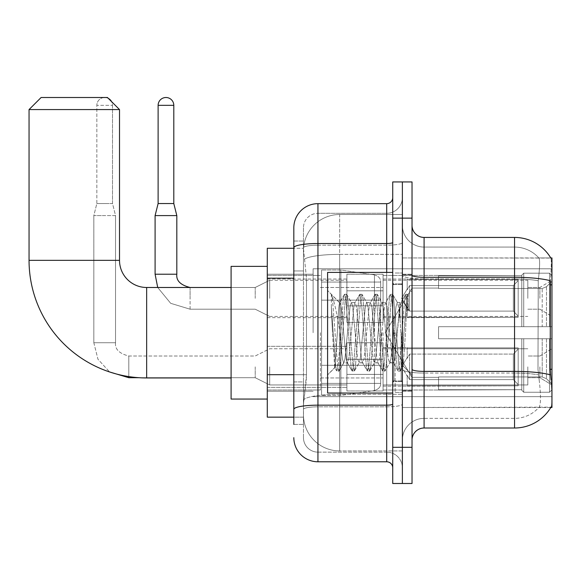 <?xml version="1.0" encoding="UTF-8"?>
<svg xmlns="http://www.w3.org/2000/svg" width="581" height="581" viewBox="0 0 581 581"><rect width="100%" height="100%" fill="white"/><g stroke="black" fill="none" stroke-linecap="round" stroke-linejoin="round"><path stroke-width="0.44" stroke-dasharray="2.9 2.18" d="M551.95 332.717L551.95 268.785L551.95 332.717M313.115 332.717L313.115 268.785L313.115 332.717M551.95 298.344L551.95 280.245L551.95 298.344M539.887 298.344L539.887 287.486L539.887 298.344M551.95 366.851L551.95 384.949L551.95 366.851M539.887 366.851L539.887 377.708L539.887 366.851M346.893 298.344L346.893 274.217L346.893 298.344M267.282 298.344L267.282 279.04L267.282 298.344M346.893 366.851L346.893 390.977L346.893 366.851M267.282 366.851L267.282 387.382L267.282 366.851M383.075 298.344L383.075 274.217L383.075 298.344M383.075 366.851L383.075 390.977L383.075 366.851M527.824 298.344L527.824 280.245L527.824 298.344M527.824 366.851L527.824 384.949L527.824 366.851M293.819 374.687L306.485 374.687L306.252 380.969L303.616 402.677L306.485 374.687L306.485 278.183L306.485 374.687L267.282 374.687L267.282 417.151L303.551 417.151L303.464 414.74A36.189 36.189 0 0 0 339.653 450.929L402.379 450.929L402.379 394.303L402.379 450.929L339.653 450.929L339.653 394.303L339.653 450.929A36.189 36.189 0 0 1 303.464 414.74L303.464 407.383L303.551 417.151L293.819 417.151M303.616 402.677L303.464 407.383L303.616 402.677M550.853 258.08A42.217 42.217 0 0 0 550.766 257.935L538.834 257.935L550.766 257.935A42.217 42.217 0 0 1 550.853 258.08C551.58 260.048 551.42 267.601 550.374 280.746C551.42 267.63 551.58 260.07 550.853 258.08L402.379 257.935L551.95 257.935L551.95 407.506L402.379 407.506L402.379 257.935L402.379 407.506L550.977 407.143C552.19 403.998 552.19 394.869 550.977 379.763C552.19 394.848 552.19 403.977 550.977 407.143A42.217 42.217 0 0 1 514.555 428.008L424.086 428.008L424.086 237.426A12.063 12.063 0 0 1 412.031 225.363L412.031 275.205L412.031 225.363M267.282 332.717L267.282 399.06L267.282 332.717M402.379 214.505L402.379 394.303L402.379 214.505L339.653 214.505L402.379 214.505M303.514 248.777L306.485 278.183L303.514 248.777A36.189 36.189 0 0 1 339.653 214.505A36.189 36.189 0 0 0 303.514 248.777A36.189 36.189 0 0 1 339.653 214.505L339.653 254.376L402.379 254.376L339.653 254.376L339.653 214.505M293.819 270.949L303.464 270.949L303.464 381.92L303.464 241.042L303.464 270.949L293.819 270.949L293.819 381.92L293.819 248.283L303.551 248.283L267.282 248.283L267.282 374.687M412.031 332.717L412.031 391.224L412.031 332.717M402.379 332.717L402.379 392.429L402.379 332.717M395.138 332.717L395.138 392.429L395.138 332.717M539.146 379.763C540.926 394.855 540.926 403.977 539.146 407.143A32.565 32.565 0 0 1 514.555 418.364L424.086 418.364L424.086 379.763L424.086 418.364L514.555 418.364A32.565 32.565 0 0 0 539.146 407.143C540.926 403.998 540.926 394.869 539.146 379.763L537.984 369.284L538.246 280.746C539.8 267.638 540.039 260.085 538.965 258.08A32.565 32.565 0 0 0 514.555 247.078A32.565 32.565 0 0 1 538.965 258.08C540.039 260.056 539.8 267.616 538.246 280.746L537.984 369.284L539.146 379.763M424.086 237.426L514.555 237.426L514.555 277.297A42.217 7.328 180 0 1 550.374 280.746L550.2 369.284L550.977 379.763M402.379 379.763L402.379 275.205L402.379 379.763M412.031 440.071L412.031 275.205L412.031 440.071A12.063 12.063 0 0 1 424.086 428.008M402.379 225.363L402.379 275.205L402.379 225.363A21.715 21.715 0 0 0 424.086 247.078A21.715 21.715 0 0 1 402.379 225.363A21.715 21.715 0 0 0 424.086 247.078L424.086 373.06A21.715 3.769 0 0 1 402.379 369.291A21.715 3.769 0 0 0 424.086 373.06L424.086 247.078L514.555 247.078L424.086 247.078M402.379 218.129L402.379 181.94L412.031 181.94L412.031 218.129L402.379 218.129L402.379 181.94L392.727 181.94L392.727 218.129L402.379 218.129L402.379 447.312L402.379 218.129M392.727 218.129L392.727 483.494L402.379 483.494L402.379 447.312L402.379 483.494L412.031 483.494L412.031 218.129M402.379 440.071A21.715 21.715 0 0 1 424.086 418.364A21.715 21.715 0 0 0 402.379 440.071A21.715 21.715 0 0 1 424.086 418.364M293.819 424.391L303.464 424.391L293.819 424.391L293.819 381.92L303.464 381.92L303.464 424.391L303.464 381.92L293.819 381.92M293.819 437.66A24.126 24.126 0 0 0 317.945 461.786L317.945 452.134A14.474 14.474 0 0 1 303.464 437.66L303.464 247.709L303.464 437.66A14.474 14.474 0 0 0 317.945 452.134L386.699 452.134L386.699 413.534L386.699 461.786A6.028 6.028 0 0 1 392.727 467.814L392.727 197.62L392.727 467.814M402.379 413.534L402.379 242.473L402.379 413.534M392.727 332.717L392.727 393.032L392.727 332.717M402.379 197.62L402.379 242.473L402.379 197.62A15.68 15.68 0 0 1 386.699 213.3A15.68 15.68 0 0 0 402.379 197.62A15.68 15.68 0 0 1 386.699 213.3L386.699 452.134L317.945 452.134L317.945 406.831L386.699 406.831A15.68 2.723 0 0 0 402.379 404.107A15.68 2.723 0 0 1 386.699 406.831L386.699 213.3L317.945 213.3L386.699 213.3M392.727 242.473A6.028 1.046 -0 0 1 386.699 243.519L317.945 243.519A24.126 4.19 180 0 0 293.819 247.709L293.819 241.042L303.464 241.042L293.819 241.042L293.819 409.344A24.126 4.19 180 0 1 317.945 405.16L317.945 203.655A24.126 24.126 0 0 0 293.819 227.774A24.126 24.126 0 0 1 317.945 203.655L386.699 203.655A6.028 6.028 0 0 0 392.727 197.62A6.028 6.028 0 0 1 386.699 203.655L386.699 413.534L386.699 406.831L317.945 406.831L317.945 213.3L317.945 245.197L386.699 245.197A15.68 2.723 0 0 0 402.379 242.473A15.68 2.723 0 0 1 386.699 245.197L317.945 245.197L317.945 413.534L317.945 405.16L386.699 405.16A6.028 1.046 0 0 0 392.727 404.107M317.945 461.786L386.699 461.786M293.819 409.344L293.819 413.534M303.464 227.774L303.464 247.709L303.464 227.774A14.474 14.474 0 0 1 317.945 213.3A14.474 14.474 0 0 0 303.464 227.774A14.474 14.474 0 0 1 317.945 213.3M402.379 467.814A15.68 15.68 0 0 0 386.699 452.134A15.68 15.68 0 0 1 402.379 467.814A15.68 15.68 0 0 0 386.699 452.134M392.727 393.032L327.59 393.032L327.59 272.409L327.59 374.934L327.59 272.409L392.727 272.409M331.359 307.414L331.359 294.335C333.77 299.338 336.537 311.329 339.653 330.306L339.653 302.563L339.653 330.306C336.537 311.329 333.77 299.338 331.359 294.335L331.359 307.414L332.485 332.717L331.359 307.414L335.687 366.015L336.675 370.918L335.687 366.015L331.359 307.414M339.653 302.636L327.59 290.5L339.536 302.759L344.33 294.516L343.342 299.418L338.236 366.015L336.965 371.165L338.876 371.165L337.597 366.015L332.492 299.418L331.504 294.516L332.492 299.418L337.597 366.015L339.166 370.918L336.965 371.165L338.236 366.015L343.342 299.418L344.62 294.269L339.653 302.636C338.854 304.734 338.084 314.764 337.343 332.717L334.91 367.613L332.485 332.717L334.714 367.541L336.675 370.918L334.714 367.541L327.59 374.934L334.91 367.613L337.343 332.717C338.084 314.764 338.854 304.734 339.653 302.636L339.653 302.636C341.003 303.391 342.34 313.42 343.661 332.717C342.34 313.42 341.003 303.391 339.653 302.636M358.985 332.717L356.429 306.601L355.151 302.563L354.788 302.875L353.88 306.601L348.774 358.833L347.496 362.871L347.126 362.559L346.218 358.833L343.661 332.717L346.218 358.833L347.126 362.559L351.992 370.918L351.004 366.015L345.898 299.418L344.62 294.269L346.537 294.269L345.259 299.418L340.154 366.015L339.166 370.918L344.032 362.559L343.661 362.871L342.391 358.833L339.834 332.717L342.391 358.833L343.661 362.871L347.496 362.871L351.992 370.918L351.004 366.015L345.898 299.418L344.62 294.269L346.537 294.269L345.259 299.418L340.154 366.015L339.166 370.918L343.661 362.871L347.496 362.871L348.774 358.833L353.88 306.601L354.788 302.875L359.654 294.516L358.666 299.418L353.56 366.015L351.992 370.918L354.199 371.165L352.921 366.015L347.816 299.418L346.537 294.269L351.694 302.875L351.323 302.563L350.045 306.601L344.94 358.833L344.032 362.559L344.94 358.833L350.045 306.601L351.323 302.563L355.151 302.563L359.654 294.516L358.666 299.418L353.56 366.015L352.282 371.165L354.199 371.165L352.921 366.015L347.816 299.418L346.828 294.516L351.323 302.563L355.151 302.563L356.429 306.601L361.535 358.833L362.45 362.559L361.535 358.833L358.985 332.717M355.151 332.717L352.602 306.601L351.694 302.875L352.602 306.601L357.707 358.833L358.985 362.871L357.707 358.833L355.151 332.717M374.302 332.717L371.753 306.601L370.475 302.563L370.104 302.875L369.196 306.601L364.091 358.833L362.813 362.871L362.45 362.559L367.308 370.918L366.32 366.015L361.215 299.418L359.654 294.516L361.854 294.269L360.576 299.418L355.47 366.015L354.199 371.165L359.349 362.559L362.813 362.871L367.308 370.918L366.32 366.015L361.215 299.418L359.944 294.269L361.854 294.269L360.576 299.418L355.47 366.015L354.49 370.918L358.985 362.871L362.813 362.871L364.091 358.833L369.196 306.601L370.104 302.875L374.97 294.516L373.982 299.418L368.877 366.015L367.308 370.918L369.516 371.165L368.238 366.015L363.132 299.418L361.854 294.269L367.01 302.875L366.64 302.563L365.369 306.601L360.264 358.833L359.349 362.559L360.264 358.833L365.369 306.601L366.64 302.563L370.475 302.563L374.97 294.516L373.982 299.418L368.877 366.015L367.599 371.165L369.516 371.165L368.238 366.015L363.132 299.418L362.145 294.516L366.64 302.563L370.475 302.563L371.753 306.601L376.858 358.833L377.766 362.559L376.858 358.833L374.302 332.717M370.475 332.717L367.918 306.601L367.01 302.875L367.918 306.601L373.024 358.833L374.302 362.871L373.024 358.833L370.475 332.717M389.619 332.717L387.069 306.601L385.791 302.563L385.428 302.875L384.513 306.601L379.408 358.833L378.129 362.871L377.766 362.559L382.632 370.918L381.644 366.015L376.539 299.418L374.97 294.516L377.178 294.269L375.9 299.418L370.794 366.015L369.516 371.165L374.672 362.559L378.129 362.871L382.632 370.918L381.644 366.015L376.539 299.418L375.261 294.269L377.178 294.269L375.9 299.418L370.794 366.015L369.806 370.918L374.302 362.871L378.129 362.871L379.408 358.833L384.513 306.601L385.428 302.875L390.287 294.516L389.299 299.418L384.194 366.015L382.632 370.918L384.833 371.165L383.554 366.015L378.449 299.418L377.178 294.269L382.327 302.875L381.964 302.563L380.686 306.601L375.58 358.833L374.672 362.559L375.58 358.833L380.686 306.601L381.964 302.563L385.791 302.563L390.287 294.516L389.299 299.418L384.194 366.015L382.923 371.165L384.833 371.165L383.554 366.015L378.449 299.418L377.468 294.516L381.964 302.563L385.791 302.563L387.069 306.601L392.175 358.833L393.083 362.559L392.175 358.833L389.619 332.717M385.791 332.717L383.242 306.601L382.327 302.875L383.242 306.601L388.348 358.833L389.619 362.871L388.348 358.833L385.791 332.717M399.968 305.773L399.968 318.998L398.559 306.601L397.651 302.875L397.281 302.563L396.002 306.601L390.897 358.833L389.619 362.871L393.453 362.871L397.949 370.918L396.961 366.015L391.855 299.418L390.577 294.269L392.495 294.269L391.216 299.418L386.111 366.015L384.833 371.165L389.989 362.559L393.453 362.871L397.949 370.918L396.961 366.015L391.855 299.418L390.577 294.269L392.495 294.269L391.216 299.418L386.111 366.015L385.123 370.918L389.989 362.559L390.897 358.833L396.002 306.601L397.281 302.563L399.968 302.563L399.968 318.998L403.12 366.03L405.545 332.717C406.475 307.066 407.375 294.444 408.254 294.857L408.254 311.009L402.677 299.847L399.968 305.773L394.731 358.833L393.453 362.871L394.731 358.833L399.968 302.563L402.677 299.854L399.968 302.563L397.281 302.563L398.559 306.601L399.968 318.998L403.12 366.03L405.545 332.717C406.475 307.066 407.375 294.444 408.254 294.857L407.811 294.269L406.54 299.418L401.427 366.015L400.447 370.918L398.878 366.015L393.773 299.418L392.495 294.269L397.651 302.875L392.785 294.516L393.773 299.418L398.878 366.015L400.156 371.165L401.427 366.015L406.54 299.418L407.811 294.269L408.254 294.857L408.254 311.009L407.172 299.418L405.901 294.269L404.623 299.418L399.517 366.015L397.949 370.918L400.156 371.165L398.239 371.165L399.517 366.015L404.623 299.418L405.611 294.516L407.811 294.269L405.901 294.269L407.172 299.418L408.254 311.009L402.677 299.847L399.968 305.773M407.978 294.552L408.254 294.857L407.978 294.552L412.031 290.5L407.978 294.552M267.282 399.06L231.093 399.06L267.282 399.06L231.093 399.06L231.093 266.374L231.093 399.06L231.093 266.374L231.093 399.06L231.093 266.374L231.093 399.06L231.093 287.486L146.659 287.486L146.659 377.955A117.609 117.609 0 0 1 29.05 260.346L29.05 109.569L119.519 109.569L29.05 109.569L119.519 109.569L29.05 109.569L119.519 109.569L29.05 109.569L119.519 109.569L107.456 97.506L41.113 97.506L107.456 97.506L119.519 109.569L119.519 260.346L119.519 109.569L107.456 97.506L41.113 97.506L29.05 109.569L41.113 97.506L107.456 97.506L41.113 97.506L107.456 97.506L41.113 97.506L29.05 109.569L29.05 260.346L29.05 109.569M267.282 266.374L231.093 266.374L267.282 266.374L231.093 266.374L231.093 332.717L231.093 287.486L146.659 287.486A27.14 27.14 0 0 1 119.519 260.346L119.519 109.569M438.568 326.689L438.568 332.717L438.568 326.689L542.211 326.689L438.568 326.689L521.796 326.689L521.796 275.133L521.796 326.689L523.721 326.689L523.721 273.193L523.721 326.689L438.568 326.689L438.568 338.752L521.796 338.752L521.796 389.698L521.796 338.752L438.568 338.752L438.568 326.689L438.568 338.752L438.568 326.689L551.95 326.689L551.95 275.619L551.95 326.689L549.539 326.689L549.539 273.193L549.539 326.689L523.721 326.689L551.95 326.689L551.95 281.204L551.95 326.689L438.568 326.689L521.796 326.689L521.796 275.133L521.796 275.743L438.568 275.423L521.796 275.743L521.796 326.689L521.796 275.133L523.721 273.193L521.796 275.133L521.796 326.689L523.721 326.689L523.721 273.193L549.539 273.193L523.721 273.193L523.721 326.689L438.568 326.689L438.568 338.752L551.95 338.752L551.95 389.815L551.95 338.752L549.539 338.752L549.539 392.24L551.95 389.815L549.539 392.24L549.539 338.752L523.721 338.752L523.721 392.24L549.539 392.24L523.721 392.24L523.721 338.752L521.796 338.752L521.796 390.301L523.721 392.24L521.796 390.301L521.796 338.752L551.95 338.752L551.95 389.815L551.95 384.237L546.481 378.725L542.211 376.938L546.481 378.725L551.95 384.237L551.95 338.752L438.568 338.752L521.796 338.752L521.796 389.698L438.568 390.011L521.796 389.698L521.796 390.301L521.796 338.752L438.568 338.752L438.568 326.689L438.568 338.752L438.568 326.689L551.95 326.689L551.95 275.619L549.539 273.193L551.95 275.619L551.95 326.689L549.539 326.689L549.539 273.193L549.539 326.689L523.721 326.689L551.95 326.689L551.95 281.204L546.481 286.716L551.95 281.204L551.95 326.689L438.568 326.689L521.796 326.689L521.796 275.133L521.796 275.743L438.568 275.743L438.568 288.496L542.211 288.496L438.568 288.496L438.568 275.423L521.796 275.743L521.796 326.689L521.796 275.133L523.721 273.193L521.796 275.133L521.796 326.689L523.721 326.689L523.721 273.193L549.539 273.193L523.721 273.193L523.721 326.689L438.568 326.689L438.568 338.752L551.95 338.752L551.95 389.815L551.95 338.752L549.539 338.752L549.539 392.24L551.95 389.815L549.539 392.24L549.539 338.752L523.721 338.752L523.721 392.24L549.539 392.24L523.721 392.24L523.721 338.752L521.796 338.752L521.796 390.301L523.721 392.24L521.796 390.301L521.796 338.752L551.95 338.752L551.95 389.815L551.95 384.237L546.481 378.725L542.211 376.938L438.568 376.938L542.211 376.938L546.481 378.725L551.95 384.237L551.95 338.752L438.568 338.752L521.796 338.752L521.796 389.698L438.568 389.698L438.568 376.938L438.568 390.011L521.796 389.698L521.796 390.301L521.796 338.752L438.568 338.752L438.568 326.689L438.568 338.752L438.568 326.689L551.95 326.689L551.95 275.619L549.539 273.193L551.95 275.619L551.95 326.689L549.539 326.689L549.539 273.193L549.539 326.689L523.721 326.689L551.95 326.689L551.95 281.204L546.481 286.716L542.211 288.496L546.481 286.716L551.95 281.204L551.95 326.689L438.568 326.689L521.796 326.689L521.796 275.133L521.796 275.743L438.568 275.743L438.568 288.496L542.211 288.496L438.568 288.496L438.568 275.423L521.796 275.743L521.796 326.689L521.796 275.133L523.721 273.193L521.796 275.133L521.796 326.689L523.721 326.689L523.721 273.193L549.539 273.193L523.721 273.193L523.721 326.689L438.568 326.689L438.568 338.752L551.95 338.752L551.95 389.815L551.95 338.752L549.539 338.752L549.539 392.24L551.95 389.815L549.539 392.24L549.539 338.752L523.721 338.752L523.721 392.24L549.539 392.24L523.721 392.24L523.721 338.752L521.796 338.752L521.796 390.301L523.721 392.24L521.796 390.301L521.796 338.752L551.95 338.752L551.95 389.815L551.95 384.237L546.481 378.725L542.211 376.938L438.568 376.938L542.211 376.938L546.481 378.725L551.95 384.237L551.95 338.752L438.568 338.752L521.796 338.752L521.796 389.698L438.568 389.698L438.568 376.938L438.568 390.011L521.796 389.698L521.796 338.752L438.568 338.752L438.568 326.689M383.075 332.717L383.075 390.011L383.075 332.717M320.356 332.717L320.356 390.011L320.356 332.717M321.562 300.152L321.562 395.443L321.562 365.289L380.664 365.282L380.664 383.38L380.664 282.054L380.664 300.152L321.562 300.152L321.562 383.38L321.562 365.289L380.664 365.282L380.664 383.38L380.664 282.054L380.664 300.152L321.562 300.152L321.562 395.443L321.562 365.289L380.664 365.282L380.664 383.38L380.664 282.054L380.664 300.152L321.562 300.152L321.562 383.38L321.562 365.289L340.858 365.289L340.858 269.991L340.858 300.152L321.562 300.152L321.562 269.991L321.562 395.443L321.562 365.289L380.664 365.282L380.664 383.38L380.664 282.054L380.664 300.152L321.562 300.152L321.562 383.38L321.562 365.289L380.664 365.289L380.664 383.395L321.562 383.38L321.562 365.289L380.664 365.289L380.664 383.395L321.562 383.38L321.562 269.991L321.562 395.443L321.562 365.289L340.858 365.289L340.858 269.991L340.858 300.152L321.562 300.152L380.664 300.152L340.858 300.152L340.858 269.991L340.858 300.152L374.469 300.152L374.469 274.886L374.469 390.555L374.469 365.289L380.664 365.289L380.664 383.395L321.562 383.38L380.664 383.38C380.86 386.692 378.79 389.081 374.469 390.555L374.469 365.289L380.664 365.289L380.664 383.395C380.86 386.692 378.79 389.081 374.469 390.555L374.469 365.289L340.858 365.289L340.858 395.443L340.858 269.991L340.858 395.443L340.858 365.289L374.469 365.289L374.469 390.555L340.858 395.443L321.562 395.443L340.858 395.443L374.469 390.555C378.79 389.081 380.86 386.692 380.664 383.395C380.86 386.692 378.79 389.081 374.469 390.555L340.858 395.443L321.562 395.443L340.858 395.443L374.469 390.555L374.469 274.886C378.79 276.36 380.86 278.742 380.664 282.046L321.562 282.054L380.664 282.054L321.562 282.054L380.664 282.054L380.664 300.152L321.562 300.152M146.659 377.955A117.609 117.609 0 0 1 29.05 260.346L119.519 260.346L29.05 260.346A117.609 117.609 0 0 0 146.659 377.955L231.093 377.955M231.093 287.486L146.659 287.486A27.14 27.14 0 0 1 119.519 260.346L29.05 260.346M542.211 288.496L546.481 286.716L542.211 288.496L438.568 288.496L542.211 288.496L546.481 286.716L551.95 281.204L551.95 275.619L549.539 273.193L551.95 275.619L551.95 281.204L546.481 286.716L542.211 288.496L438.568 288.496L438.568 275.743L438.568 288.496L542.211 288.496L546.481 286.716L551.95 281.204L551.95 326.689L551.95 275.619L551.95 326.689L549.539 326.689L549.539 273.193L549.539 326.689L523.721 326.689L551.95 326.689L551.95 275.619L549.539 273.193L523.721 273.193L521.796 275.133L521.796 275.743L521.796 275.133L523.721 273.193L549.539 273.193L551.95 275.619L551.95 281.204L546.481 286.716L542.211 288.496L542.211 326.689L551.95 326.689L542.211 326.689L542.211 288.496M146.659 287.486A27.14 27.14 0 0 1 119.519 260.346M438.568 376.938L542.211 376.938L438.568 376.938L438.568 389.698L438.568 376.938L542.211 376.938L546.481 378.725L542.211 376.938L438.568 376.938L438.568 390.011L521.796 389.698L438.568 389.698L438.568 376.938M438.568 288.496L438.568 275.423L521.796 275.743L438.568 275.743L438.568 288.496M521.796 338.752L521.796 390.301L523.721 392.24L549.539 392.24L551.95 389.815L551.95 338.752L551.95 389.815L549.539 392.24L549.539 338.752L549.539 392.24L523.721 392.24L523.721 338.752L523.721 392.24L521.796 390.301L521.796 338.752L523.721 338.752L521.796 338.752M521.796 389.698L521.796 390.301L521.796 389.698M549.539 338.752L523.721 338.752L549.539 338.752M551.95 338.752L551.95 389.815L551.95 384.237L546.481 378.725L551.95 384.237L551.95 338.752L546.481 338.752L551.95 338.752M542.211 338.752L438.568 338.752L438.568 332.717L438.568 338.752L542.211 338.752L542.211 376.938L542.211 338.752M380.664 300.152L374.469 300.152L374.469 274.886L340.858 269.991L321.562 269.991L340.858 269.991L374.469 274.886C378.79 276.36 380.86 278.742 380.664 282.046L380.664 300.152L380.664 282.046C380.86 278.742 378.79 276.36 374.469 274.886L340.858 269.991L321.562 269.991L340.858 269.991L374.469 274.886C378.79 276.36 380.86 278.742 380.664 282.046L380.664 300.152M108.386 98.436A7.843 7.843 0 0 0 96.838 105.343A7.843 7.843 0 0 1 104.682 97.506A7.843 7.843 0 0 1 112.518 105.343L112.518 203.532L96.838 203.532L112.518 203.532L115.539 215.595L93.824 215.595L115.539 215.595L115.539 342.732L115.539 215.595L112.518 203.532L112.518 105.343L96.838 105.343L96.838 203.532L104.682 203.532L96.838 203.532L93.824 215.595L104.682 215.595L93.824 215.595L93.824 342.732L93.824 215.595L96.838 203.532L96.838 105.343L112.518 105.343A7.843 7.843 0 0 0 111.588 101.639M518.172 366.851L518.172 385.813L407.201 385.813L518.172 385.813L518.172 384.578L513.35 379.618L513.35 366.851L513.35 379.618L518.172 384.578L518.172 385.813L407.201 386.154L407.201 375.37L409.612 379.618L513.35 379.618L409.612 379.618L409.612 354.09L407.201 358.339L409.612 354.09L513.35 354.09L409.612 354.09L407.201 358.339L407.201 347.896L518.172 347.896L518.172 385.813L518.172 349.13L513.35 354.09L518.172 349.13L518.172 384.578L513.35 379.618L513.35 354.09L513.35 379.618L518.172 384.578L518.172 385.813L518.172 366.851L518.172 385.813L407.201 386.154L407.201 375.37L407.201 385.813L407.201 375.37L407.201 376.11L407.201 375.37L409.612 379.618L407.201 375.37L407.201 376.11L407.201 375.37L409.612 379.618L409.612 354.09L513.35 354.09L409.612 354.09L409.612 366.851L409.612 354.09L407.201 358.339L407.201 347.554L407.201 358.339L407.201 347.896L518.172 347.896L518.172 349.13L513.35 354.09L518.172 349.13L518.172 384.578L518.172 347.896L518.172 366.851L518.172 347.896L407.201 347.896L518.172 347.896L518.172 366.851M269.693 366.851L269.693 384.949L269.693 366.851M255.219 366.851L255.219 377.708L255.219 366.851M383.075 374.389L383.075 342.732L383.075 390.977L383.075 374.389L346.893 374.389L383.075 374.389L383.075 359.319L346.893 359.319L346.893 342.732L346.893 359.319L383.075 359.319L383.075 390.977L383.075 374.389L346.893 374.389L346.893 390.977L346.893 374.389L383.075 374.389M346.893 359.319L346.893 390.977L346.893 342.732L346.893 359.319L383.075 359.319L346.893 359.319L346.893 374.389L346.893 359.319M409.612 379.618L513.35 379.618L409.612 379.618L409.612 366.851L409.612 379.618M513.35 366.851L513.35 354.09L513.35 366.851M173.799 203.532L173.799 105.343L158.119 105.343L173.799 105.343A7.843 7.843 0 0 0 165.955 97.506A7.843 7.843 0 0 0 158.119 105.343A7.843 7.843 0 0 1 165.955 97.506A7.843 7.843 0 0 1 173.799 105.343L173.799 203.532L158.119 203.532L173.799 203.532L158.119 203.532L165.955 203.532L158.119 203.532L155.098 215.595L176.813 215.595L155.098 215.595L176.813 215.595L155.098 215.595L155.098 274.217L155.098 215.595L176.813 215.595L176.813 274.217L176.813 215.595L173.799 203.532L176.813 215.595M518.172 298.344L518.172 317.299L407.201 317.299L518.172 317.299L518.172 316.071L513.35 311.104L513.35 298.344L513.35 311.104L518.172 316.071L518.172 317.299L407.201 317.64L407.201 306.855L409.612 311.104L513.35 311.104L409.612 311.104L409.612 285.576L407.201 289.825L409.612 285.576L513.35 285.576L409.612 285.576L407.201 289.825L407.201 279.381L518.172 279.381L518.172 317.299L518.172 280.616L513.35 285.576L518.172 280.616L518.172 316.071L513.35 311.104L513.35 285.576L513.35 311.104L518.172 316.071L518.172 317.299L407.201 317.299L518.172 317.299L518.172 280.616L513.35 285.576L409.612 285.576L513.35 285.576L518.172 280.616L518.172 317.299L518.172 298.344L518.172 316.071L513.35 311.104L409.612 311.104L407.201 306.855L407.201 317.64L407.201 306.855L407.201 307.596L407.201 306.855L409.612 311.104L409.612 285.576L407.201 289.825L409.612 285.576L513.35 285.576L513.35 298.344L513.35 285.576L409.612 285.576L409.612 298.344L409.612 285.576L409.612 298.344L409.612 285.576L407.201 289.825L407.201 279.04L407.201 289.825L407.201 279.381L518.172 279.381L518.172 280.616L513.35 285.576L518.172 280.616L518.172 317.299L407.201 317.64L407.201 306.855L407.201 317.299L407.201 306.855L407.201 307.596L407.201 306.855L409.612 311.104L513.35 311.104L513.35 298.344L513.35 311.104L518.172 316.071L518.172 279.381L518.172 298.344L518.172 279.381L407.201 279.04L407.201 289.825L407.201 279.381L518.172 279.381L518.172 298.344L518.172 279.381L407.201 279.381L518.172 279.381L518.172 298.344M269.693 298.344L269.693 280.245L269.693 298.344M255.219 298.344L255.219 287.486L255.219 298.344M173.799 105.343L158.119 105.343L158.119 203.532L155.098 215.595M383.075 305.875L383.075 274.217L383.075 322.462L383.075 305.875L346.893 305.875L383.075 305.875L383.075 290.805L346.893 290.805L346.893 274.217L346.893 290.805L383.075 290.805L383.075 322.462L383.075 305.875L346.893 305.875L346.893 322.462L346.893 305.875L383.075 305.875L383.075 290.805L346.893 290.805L346.893 322.462L346.893 305.875L383.075 305.875L383.075 322.462L383.075 305.875L346.893 305.875L346.893 322.462L346.893 274.217L346.893 290.805L383.075 290.805L383.075 274.217L383.075 305.875M409.612 311.104L409.612 298.344L409.612 311.104L407.201 306.855L407.201 307.596L407.201 306.855L409.612 311.104L513.35 311.104L409.612 311.104L409.612 298.344L409.612 311.104M158.119 105.343L158.119 203.532M346.893 290.805L346.893 274.217L346.893 290.805L383.075 290.805L346.893 290.805L346.893 305.875L346.893 290.805M513.35 298.344L513.35 285.576L513.35 298.344M339.653 394.303A36.189 6.282 180 0 0 303.899 399.612A36.189 6.282 180 0 1 339.653 394.303L402.379 394.303L339.653 394.303L339.653 254.376L339.653 394.303M551.95 369.284L550.2 369.284M551.95 284.843L550.2 284.843M304.415 259.235A36.189 6.282 180 0 1 339.653 254.376A36.189 6.282 180 0 0 304.415 259.235M303.464 414.74A36.189 36.189 0 0 0 339.653 450.929M293.819 278.183L267.282 278.183M412.031 275.205A12.063 2.092 0 0 0 424.086 277.297L514.555 277.297L514.555 418.364L514.555 247.078A32.565 32.565 0 0 1 538.965 258.08A32.565 32.565 0 0 0 514.555 247.078L514.555 278.974A32.565 5.657 180 0 1 538.246 280.746A32.565 5.657 180 0 0 514.555 278.974L514.555 373.06A32.565 5.657 180 0 1 538.442 374.868A32.565 5.657 180 0 0 514.555 373.06L514.555 428.008M550.505 374.868A42.217 7.328 180 0 0 514.555 371.382L424.086 371.382A12.063 2.092 0 0 1 412.031 369.291M412.031 447.312L392.727 447.312M514.555 278.974L424.086 278.974A21.715 3.769 0 0 1 402.379 275.205A21.715 3.769 0 0 0 424.086 278.974L514.555 278.974M514.555 373.06L424.086 373.06L514.555 373.06M386.699 393.032L386.699 272.409M317.945 245.197A14.474 2.513 180 0 0 303.464 247.709A14.474 2.513 180 0 1 317.945 245.197M317.945 406.831A14.474 2.513 180 0 0 303.464 409.344A14.474 2.513 180 0 1 317.945 406.831M317.945 452.134A14.474 14.474 0 0 1 303.464 437.66M401.173 332.717L401.173 380.969L401.173 332.717M393.933 332.717L393.933 380.969L393.933 332.717M546.481 338.752L546.481 378.725L546.481 338.752M546.481 286.716L546.481 326.689L546.481 286.716M374.469 300.152L374.469 274.886L374.469 300.152M128.808 377.686L128.808 366.851L128.808 377.686M93.846 342.732L115.539 342.732L93.824 342.732L115.539 342.732L93.824 342.732L97.964 359.24L109.584 371.956L97.964 359.24L93.824 342.732M128.808 376.59L128.808 356L128.808 377.708L255.219 377.708L269.693 384.949L346.893 384.949L269.693 384.949L255.219 377.708L139.128 377.708M128.808 366.851L128.808 356L128.808 366.851M190.081 309.172L190.081 287.486L190.081 309.172M176.813 274.217L155.098 274.217M190.081 287.508L190.081 298.344L190.081 287.508M313.115 268.785L551.95 268.785L313.115 268.785M527.824 287.486L539.887 287.486L527.824 287.486L539.887 287.486L551.95 280.245M539.887 356L551.95 348.76L539.887 356L527.824 356L539.887 356M267.282 279.04L346.893 279.04M267.282 346.327L346.893 346.327L267.282 346.327M346.893 274.217L383.075 274.217L346.893 274.217M346.893 342.732L383.075 342.732L346.893 342.732M383.075 280.245L527.824 280.245M383.075 348.76L527.824 348.76L383.075 348.76M267.282 274.217L313.115 274.217L267.282 274.217M267.282 391.224L313.115 391.224L267.282 391.224M527.824 377.708L539.887 377.708L551.95 384.949L539.887 377.708L527.824 377.708M527.824 309.194L539.887 309.194L527.824 309.194L539.887 309.194L551.95 316.434M383.075 384.949L527.824 384.949L383.075 384.949M383.075 316.434L527.824 316.434M346.893 390.977L383.075 390.977L346.893 390.977M346.893 322.462L383.075 322.462L346.893 322.462M267.282 387.382L346.893 387.382L267.282 387.382M267.282 317.64L346.893 317.64M313.115 396.649L551.95 396.649L313.115 396.649M402.379 274.217L412.031 274.217L402.379 274.217M395.138 392.429L402.379 392.429L395.138 392.429M402.379 283.869L395.138 283.869L402.379 283.869M402.379 381.572L395.138 381.572L402.379 381.572M395.138 273.012L402.379 273.012L395.138 273.012M402.379 391.224L412.031 391.224L402.379 391.224M392.727 284.472L402.379 284.472L392.727 284.472M392.727 380.969L402.379 380.969L392.727 380.969M402.379 390.614L412.031 390.614L402.379 390.614M393.933 284.472L401.173 284.472L402.379 283.259L401.173 284.472L393.933 284.472L392.727 283.259M393.933 380.969L401.173 380.969L402.379 382.175L401.173 380.969L393.933 380.969L392.727 382.175M403.12 366.03L412.031 374.934L403.12 366.03M402.379 274.82L412.031 274.82L402.379 274.82M403.33 365.957L400.447 370.918L403.33 365.957M401.856 300.965L405.611 294.516L401.856 300.965M385.21 332.717L412.031 288.089L438.568 288.089L412.031 288.089L438.568 288.089L412.031 288.089L385.21 332.717L412.031 377.345L438.568 377.345L412.031 377.345L438.568 377.345L412.031 377.345L385.21 332.717L412.031 288.089L385.21 332.717L412.031 377.345L385.21 332.717M383.075 390.011L438.568 390.011L383.075 390.011M320.356 377.955L383.075 377.955L320.356 377.955M267.282 390.011L320.356 390.011L267.282 390.011M267.282 275.423L320.356 275.423L267.282 275.423M320.356 287.486L383.075 287.486L320.356 287.486M383.075 275.423L438.568 275.423L383.075 275.423M383.075 386.154L407.201 386.154L383.075 386.154M401.645 366.851L407.201 357.598L401.645 366.851L407.201 376.11L401.645 366.851M115.539 342.732C114.806 349.166 119.228 353.589 128.808 356L255.219 356L269.693 348.76L346.893 348.76L269.693 348.76L255.219 356L128.808 356C119.228 353.589 114.806 349.166 115.539 342.732M383.075 347.554L407.201 347.554L383.075 347.554M383.075 317.64L407.201 317.64M407.201 307.596L401.645 298.344L407.201 289.084L401.645 298.344L407.201 307.596L401.645 298.344L407.201 289.084M157.712 287.486L170.676 303.318L190.081 309.194L255.219 309.194L269.693 316.434L255.219 309.194L190.081 309.194L170.676 303.318L157.712 287.486L170.676 303.318L190.081 309.194L255.219 309.194L269.693 316.434L346.893 316.434M383.075 279.04L407.201 279.04M190.081 287.486L255.219 287.486L269.693 280.245L255.219 287.486L190.081 287.486L255.219 287.486L269.693 280.245L346.893 280.245"/><path stroke-width="0.87" d="M424.086 428.008L514.555 428.008A42.217 42.217 0 0 0 550.977 407.143L550.766 407.506L551.95 407.506L551.95 257.935L550.853 258.08A42.217 42.217 0 0 0 514.555 237.426A42.217 42.217 0 0 1 550.766 257.935A42.217 42.217 0 0 0 514.555 237.426L424.086 237.426A12.063 12.063 0 0 1 412.031 225.363A12.063 12.063 0 0 0 424.086 237.426L424.086 428.008A12.063 12.063 0 0 0 412.031 440.071M293.819 424.391L293.819 247.709L293.819 248.283L267.282 248.283L267.282 417.151L293.819 417.151M402.379 447.312L402.379 483.494L412.031 483.494L412.031 447.312L402.379 447.312L402.379 483.494L392.727 483.494L392.727 447.312L402.379 447.312L402.379 218.129L402.379 447.312M392.727 447.312L392.727 181.94L402.379 181.94L402.379 218.129L402.379 181.94L412.031 181.94L412.031 447.312M550.977 379.763L550.2 369.284L550.374 280.746A42.217 7.328 180 0 0 514.555 277.297L514.555 237.426A42.217 42.217 0 0 1 550.853 258.08M386.699 272.409L386.699 243.519L317.945 243.519A24.126 4.19 180 0 0 293.819 247.709L293.819 227.774A24.126 24.126 0 0 1 317.945 203.655L317.945 461.786L386.699 461.786L386.699 393.032M317.945 203.655L386.699 203.655A6.028 6.028 0 0 0 392.727 197.62M293.819 270.949L293.819 227.774M293.819 413.534L293.819 381.92M392.727 467.814A6.028 6.028 0 0 0 386.699 461.786M317.945 461.786A24.126 24.126 0 0 1 293.819 437.66M392.727 272.409L327.59 272.409L327.59 393.032L392.727 393.032M231.093 377.955L146.659 377.955A117.609 117.609 0 0 1 29.05 260.346L29.05 109.569L41.113 97.506L107.456 97.506L119.519 109.569L29.05 109.569M146.659 377.955L146.659 287.486A27.14 27.14 0 0 1 119.519 260.346L119.519 109.569M267.282 266.374L231.093 266.374L231.093 399.06L267.282 399.06M108.386 98.436A7.843 7.843 0 0 1 111.588 101.639M173.799 203.532L158.119 203.532L158.119 105.343A7.843 7.843 0 0 1 165.955 97.506A7.843 7.843 0 0 1 173.799 105.343L173.799 203.532L176.813 215.595L176.813 274.217C176.087 280.652 180.509 285.075 190.081 287.486C180.509 285.075 176.087 280.652 176.813 274.217C176.087 280.652 180.509 285.075 190.081 287.486M176.813 274.217L155.098 274.217L155.098 215.595L176.813 215.595M551.95 284.843L550.2 284.843M551.95 369.284L550.2 369.284M293.819 278.183L267.282 278.183M293.819 374.687L267.282 374.687M514.555 428.008L514.555 277.297L424.086 277.297A12.063 2.092 0 0 1 412.031 275.205M550.505 374.868A42.217 7.328 180 0 0 514.555 371.382L424.086 371.382A12.063 2.092 -0 0 1 412.031 369.291M412.031 218.129L392.727 218.129M392.727 404.107A6.028 1.046 0 0 1 386.699 405.16L317.945 405.16A24.126 4.19 180 0 0 293.819 409.344M392.727 242.473A6.028 1.046 0 0 1 386.699 243.519L386.699 203.655M29.05 260.346L119.519 260.346M139.128 377.708L128.808 377.708L109.584 371.956L128.808 377.708L128.808 376.59M158.119 105.343L173.799 105.343M393.933 284.472L392.727 283.259M393.933 380.969L392.727 382.175M231.093 287.486L146.659 287.486M155.098 274.217L157.712 287.486M158.119 203.532L155.098 215.595"/></g></svg>
